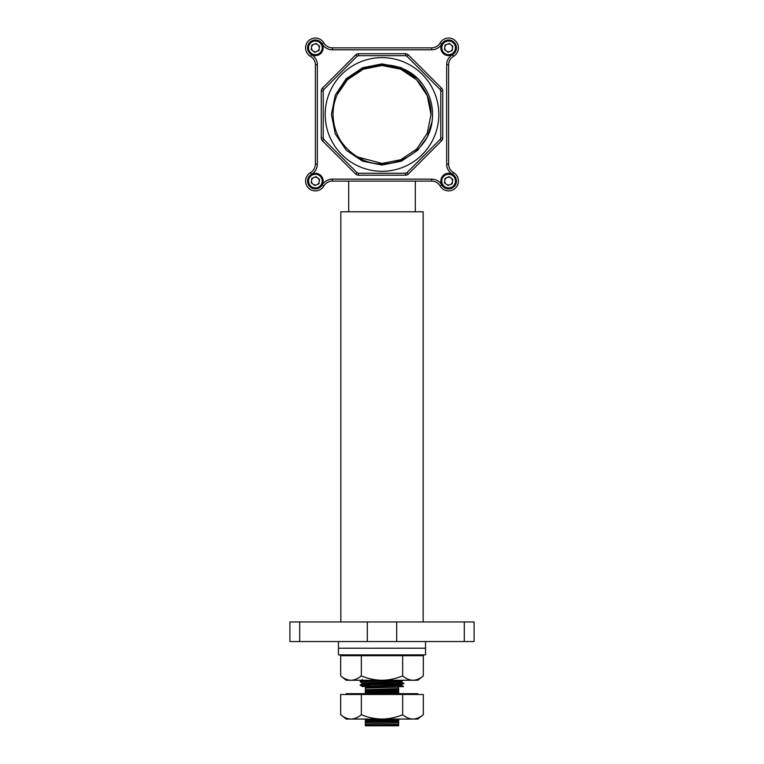 <?xml version="1.0" encoding="UTF-8"?>
<svg xmlns="http://www.w3.org/2000/svg" width="764" height="764" viewBox="0 0 764 764"><rect width="100%" height="100%" fill="white"/><g stroke="black" fill="none" stroke-linecap="round" stroke-linejoin="round"><path stroke-width="1.15" d="M332.35 179.129L332.35 181.087A9.798 9.798 0 0 0 323.869 185.986A9.798 9.798 0 0 1 305.581 181.087A9.798 9.798 0 0 1 310.48 172.607A9.798 9.798 0 0 0 315.379 164.117L315.379 64.816A9.798 9.798 0 0 0 310.48 56.335A9.798 9.798 0 0 1 312.848 38.381A9.798 9.798 0 0 1 323.869 42.946A9.798 9.798 0 0 0 332.35 47.846L431.65 47.846A9.798 9.798 0 0 0 440.131 42.946A9.798 9.798 0 0 1 458.419 47.846A9.798 9.798 0 0 1 453.52 56.335A9.798 9.798 0 0 0 448.621 64.816L448.621 164.117A9.798 9.798 0 0 0 453.52 172.607A9.798 9.798 0 0 1 451.152 190.551A9.798 9.798 0 0 1 440.131 185.986A9.798 9.798 0 0 0 431.65 181.087L332.35 181.087A9.798 9.798 0 0 0 323.869 185.986A9.798 9.798 0 0 1 305.581 181.087A9.798 9.798 0 0 1 310.48 172.607A9.798 9.798 0 0 0 315.379 164.117L317.337 164.117A11.756 11.756 0 0 1 311.464 174.297A7.841 7.841 0 0 0 313.355 188.66A7.841 7.841 0 0 0 322.169 185.003A11.756 11.756 0 0 1 332.35 179.129L431.65 179.129A11.756 11.756 0 0 1 441.831 185.003A7.841 7.841 0 0 0 454.16 186.626A7.841 7.841 0 0 0 452.536 174.297A11.756 11.756 0 0 1 446.663 164.117L446.663 64.816A11.756 11.756 0 0 1 452.536 54.636A7.841 7.841 0 0 0 454.16 42.306A7.841 7.841 0 0 0 441.831 43.93A11.756 11.756 0 0 1 431.65 49.803L332.35 49.803A11.756 11.756 0 0 1 322.169 43.93A7.841 7.841 0 0 0 307.539 47.846A7.841 7.841 0 0 0 311.464 54.636A11.756 11.756 0 0 1 317.337 64.816L317.337 164.117M438.822 114.466A56.822 56.822 0 0 0 382 57.644A56.822 56.822 0 0 0 325.178 114.466A56.822 56.822 0 0 0 382 171.289A56.822 56.822 0 0 0 438.822 114.466M440.78 90.935L440.78 138.007A1.958 1.958 0 0 1 440.207 139.392L406.925 172.674A1.958 1.958 0 0 1 405.541 173.247L358.459 173.247L357.074 172.674L323.793 139.392A1.958 1.958 0 0 1 323.22 138.007L323.22 90.935A1.958 1.958 0 0 1 323.793 89.541L357.074 56.259A1.958 1.958 0 0 1 358.459 55.686L405.541 55.686A1.958 1.958 0 0 1 406.925 56.259L440.207 89.541A1.958 1.958 0 0 1 440.78 90.935L440.207 89.541A1.958 1.958 0 0 1 440.78 90.935L442.738 90.935A3.915 3.915 0 0 0 441.592 88.156L440.207 89.541M406.925 56.259L405.541 55.686A1.958 1.958 0 0 1 406.925 56.259L408.31 54.874A3.915 3.915 0 0 0 405.541 53.728L358.459 53.728A3.915 3.915 0 0 0 355.69 54.874L322.408 88.156A3.915 3.915 0 0 0 321.262 90.935L321.262 138.007A3.915 3.915 0 0 0 322.408 140.777L355.69 174.058A3.915 3.915 0 0 0 358.459 175.204L358.459 173.247A1.958 1.958 0 0 1 357.074 172.674L355.69 174.058M358.459 55.686L357.074 56.259A1.958 1.958 0 0 1 358.459 55.686L358.459 53.728M323.793 89.541L323.22 90.935A1.958 1.958 0 0 1 323.793 89.541L322.408 88.156M347.362 79.828L337.125 94.822L347.362 79.828L363.253 69.209L382 65.484L400.747 69.209L416.638 79.828L427.257 95.72L430.982 114.466L427.257 133.213L416.638 149.104L427.257 133.213L430.982 114.466L427.257 133.213L416.638 149.104L400.747 159.724L382 163.448L357.638 156.964L382 163.448L400.747 159.724L416.638 149.104L427.257 133.213L430.982 114.466L427.257 133.213L416.638 149.104L400.747 159.724L382 163.448L357.638 156.964L382 163.448L400.747 159.724L416.638 149.104L427.257 133.213L430.982 114.466L427.257 133.213L416.638 149.104L400.747 159.724L382 163.448L357.638 156.964C341.842 147.194 333.629 133.031 333.018 114.466C333.056 105.623 335.3 97.362 339.732 89.703C349.482 74.204 363.568 66.124 382 65.484C408.157 64.797 431.67 88.309 430.982 114.466L427.257 95.72L416.638 79.828L400.747 69.209L382 65.484L363.253 69.209L347.362 79.828L337.125 94.822L347.362 79.828L337.125 94.822L347.362 79.828L337.125 94.822L347.362 79.828L337.125 94.822L347.362 79.828L363.253 69.209L382 65.484L400.747 69.209L416.638 79.828L427.257 95.72L430.982 114.466M339.732 89.703C355.413 59.286 402.294 56.192 422.244 83.83C430.495 95.013 433.79 107.495 432.118 121.256C428.375 155.044 386.307 175.51 357.638 156.964M323.22 138.007L323.793 139.392A1.958 1.958 0 0 1 323.22 138.007L321.262 138.007M405.541 173.247L406.925 172.674A1.958 1.958 0 0 1 405.541 173.247L405.541 175.204A3.915 3.915 0 0 0 408.31 174.058L406.925 172.674M440.207 139.392L440.78 138.007A1.958 1.958 0 0 1 440.207 139.392L441.592 140.777A3.915 3.915 0 0 0 442.738 138.007L440.78 138.007M432.118 121.256L427.277 137.004L417.765 150.231L401.358 161.194L382 165.043L362.642 161.194L346.235 150.231L335.272 133.824L331.423 114.466L335.272 95.108L346.235 78.702L362.642 67.738L382 63.89L401.358 67.738L417.765 78.702L422.244 83.83M432.539 116.348L432.128 121.189L432.539 116.348M370.483 685.957L360.245 685.413C358.879 684.792 405.121 684.2 403.774 683.608L401.826 682.023M403.774 683.159C405.121 683.751 358.879 684.343 360.226 684.936L362.174 686.521L400.88 684.897L403.774 683.608M360.245 684.916L362.174 683.799L362.155 682.94L360.226 681.832L361.296 681.65L402.217 680.266M360.226 681.832L361.296 681.211L390.585 680.266M398.655 686.616L403.411 686.616L398.655 686.616L398.655 687.113L365.345 688.097L398.655 687.113M423.151 621.953L423.151 211.79L340.849 211.79L340.849 621.953M415.31 211.79L415.31 181.087M348.69 211.79L348.69 181.087M365.345 694.17L365.345 691.649L398.655 690.666L398.655 694.228M365.345 692.098L398.655 691.114M365.345 723.651L365.345 720.089L398.655 719.105L398.655 722.658L365.345 724.091L398.655 722.658M365.345 720.538L398.655 719.554M365.345 688.097L365.345 687.056L400.88 685.785L401.845 685.604L401.845 684.716L393.517 684.181M403.612 686.616L401.826 685.575L396.067 685.165M362.174 683.799L400.88 682.233L401.845 682.051L401.845 681.163M370.483 680.81L362.155 680.266M365.345 691.649L365.345 690.618L398.655 689.481L398.655 690.666M379.135 693.683L398.655 693.043M365.345 720.089L365.345 719.048M365.345 722.61L398.655 721.483M365.345 721.722L398.655 720.595M365.345 693.282L398.655 692.155M365.345 690.618L365.345 689.72L398.655 688.593L398.655 689.481M365.345 725.8L365.345 725.275L398.655 724.148L398.655 725.8L365.345 725.8M375.105 725.8L398.655 725.036M365.345 725.275L365.345 724.091M398.655 723.107L398.655 724.148M365.345 689.72L365.345 688.545M398.655 687.562L398.655 688.593M398.655 687.944L398.655 686.769M362.155 682.94L400.88 681.345L403.755 680.075M464.292 621.953L396.697 621.953L396.697 641.55L464.292 641.55L464.292 621.953L474.091 621.953L474.091 641.55L464.292 641.55M289.909 641.55L289.909 621.953L299.708 621.953L299.708 641.55L289.909 641.55M305.581 47.846A9.798 9.798 0 0 0 310.48 56.335A9.798 9.798 0 0 1 305.581 47.846M299.708 621.953L367.303 621.953L367.303 641.55L299.708 641.55M367.303 641.55L396.697 641.55M367.303 621.953L396.697 621.953M313.011 184.172A3.887 3.887 0 0 0 319.237 181.603A3.887 3.887 0 0 0 313.899 177.496A3.887 3.887 0 0 0 313.011 184.172M318.349 188.278A7.774 7.774 0 0 0 322.57 178.117A7.774 7.774 0 0 0 312.409 173.896A7.774 7.774 0 0 0 308.198 184.057A7.774 7.774 0 0 0 318.349 188.278M317.986 187.4A6.828 6.828 0 0 0 321.692 178.48A6.828 6.828 0 0 0 312.772 174.775A6.828 6.828 0 0 0 309.067 183.694A6.828 6.828 0 0 0 317.986 187.4M319.533 179.368L318.941 183.828L314.787 185.537L311.225 182.806L311.817 178.346L315.971 176.637L319.533 179.368M446.252 184.172A3.887 3.887 0 0 0 452.479 181.603A3.887 3.887 0 0 0 447.131 177.496A3.887 3.887 0 0 0 446.252 184.172M451.591 188.278A7.774 7.774 0 0 0 455.802 178.117A7.774 7.774 0 0 0 445.651 173.896A7.774 7.774 0 0 0 441.43 184.057A7.774 7.774 0 0 0 451.591 188.278M451.228 187.4A6.828 6.828 0 0 0 454.933 178.48A6.828 6.828 0 0 0 446.014 174.775A6.828 6.828 0 0 0 442.308 183.694A6.828 6.828 0 0 0 451.228 187.4M452.775 179.368L452.183 183.828L448.029 185.537L444.467 182.806L445.059 178.346L449.213 176.637L452.775 179.368M446.252 50.93A3.887 3.887 0 0 0 452.479 48.361A3.887 3.887 0 0 0 447.131 44.255A3.887 3.887 0 0 0 446.252 50.93M451.591 55.037A7.774 7.774 0 0 0 455.802 44.875A7.774 7.774 0 0 0 445.651 40.664A7.774 7.774 0 0 0 441.43 50.816A7.774 7.774 0 0 0 451.591 55.037M451.228 54.158A6.828 6.828 0 0 0 454.933 45.238A6.828 6.828 0 0 0 446.014 41.533A6.828 6.828 0 0 0 442.308 50.453A6.828 6.828 0 0 0 451.228 54.158M452.775 46.136L452.183 50.586L448.029 52.296L444.467 49.564L445.059 45.114L449.213 43.395L452.775 46.136M313.011 50.93A3.887 3.887 0 0 0 319.237 48.361A3.887 3.887 0 0 0 313.899 44.255A3.887 3.887 0 0 0 313.011 50.93M318.349 55.037A7.774 7.774 0 0 0 322.57 44.875A7.774 7.774 0 0 0 312.409 40.664A7.774 7.774 0 0 0 308.198 50.816A7.774 7.774 0 0 0 318.349 55.037M317.986 54.158A6.828 6.828 0 0 0 321.692 45.238A6.828 6.828 0 0 0 312.772 41.533A6.828 6.828 0 0 0 309.067 50.453A6.828 6.828 0 0 0 317.986 54.158M319.533 46.136L318.941 50.586L314.787 52.296L311.225 49.564L311.817 45.114L315.971 43.395L319.533 46.136M338.452 641.55L338.452 654.882L425.548 654.882L425.548 648.216L338.452 648.216L425.548 648.216L425.548 641.55M361.343 655.684L402.657 655.684L402.657 675.911C396 678.68 389.115 680.132 382 680.266L351.01 680.266C354.563 680.132 358.001 678.68 361.343 675.911L361.343 655.684L340.677 655.684L340.677 675.911C343.981 678.671 347.419 680.122 351.01 680.266L349.883 680.208M402.657 675.911C405.961 678.671 409.399 680.122 412.99 680.266L382 680.266C374.837 680.122 367.952 678.671 361.343 675.911M423.323 675.911L417.784 680.266L412.99 680.266C416.542 680.132 419.98 678.68 423.323 675.911L423.323 655.684L402.657 655.684M351.01 680.266L346.216 680.266L340.677 675.911M417.784 694.486L417.784 693.683L346.216 693.683L346.216 694.486M361.343 694.486L402.657 694.486L402.657 714.712C396 717.482 389.115 718.934 382 719.067L351.01 719.067C354.563 718.934 358.001 717.482 361.343 714.712L361.343 694.486L340.677 694.486L340.677 714.712C343.981 717.472 347.419 718.924 351.01 719.067L349.883 719.01M402.657 714.712C405.961 717.472 409.399 718.924 412.99 719.067L382 719.067C374.837 718.924 367.952 717.472 361.343 714.712M423.323 714.712L417.784 719.067L412.99 719.067C416.542 718.934 419.98 717.482 423.323 714.712L423.323 694.486L402.657 694.486M351.01 719.067L346.216 719.067L340.677 714.712M311.464 174.297L310.48 172.607M322.169 43.93L323.869 42.946A9.798 9.798 0 0 0 332.35 47.846L332.35 49.803M431.65 49.803L431.65 47.846A9.798 9.798 0 0 0 440.131 42.946A9.798 9.798 0 0 1 458.419 47.846A9.798 9.798 0 0 1 453.52 56.335A9.798 9.798 0 0 0 448.621 64.816L446.663 64.816M446.663 164.117L448.621 164.117A9.798 9.798 0 0 0 453.52 172.607A9.798 9.798 0 0 1 451.152 190.551A9.798 9.798 0 0 1 440.131 185.986A9.798 9.798 0 0 0 431.65 181.087L431.65 179.129M408.31 54.874L441.592 88.156M442.738 90.935L442.738 138.007M441.592 140.777L408.31 174.058M405.541 175.204L358.459 175.204M317.337 64.816L315.379 64.816A9.798 9.798 0 0 0 310.48 56.335L311.464 54.636M440.131 42.946L441.831 43.93M453.52 56.335L452.536 54.636M322.169 185.003L323.869 185.986M453.52 172.607L452.536 174.297M440.131 185.986L441.831 185.003M405.541 55.686L405.541 53.728M357.074 56.259L355.69 54.874M323.22 90.935L321.262 90.935M323.793 139.392L322.408 140.777M360.245 681.354L362.174 680.246M362.155 680.275L362.155 679.387M346.216 654.882L346.216 655.684M417.784 654.882L417.784 655.684"/></g></svg>
